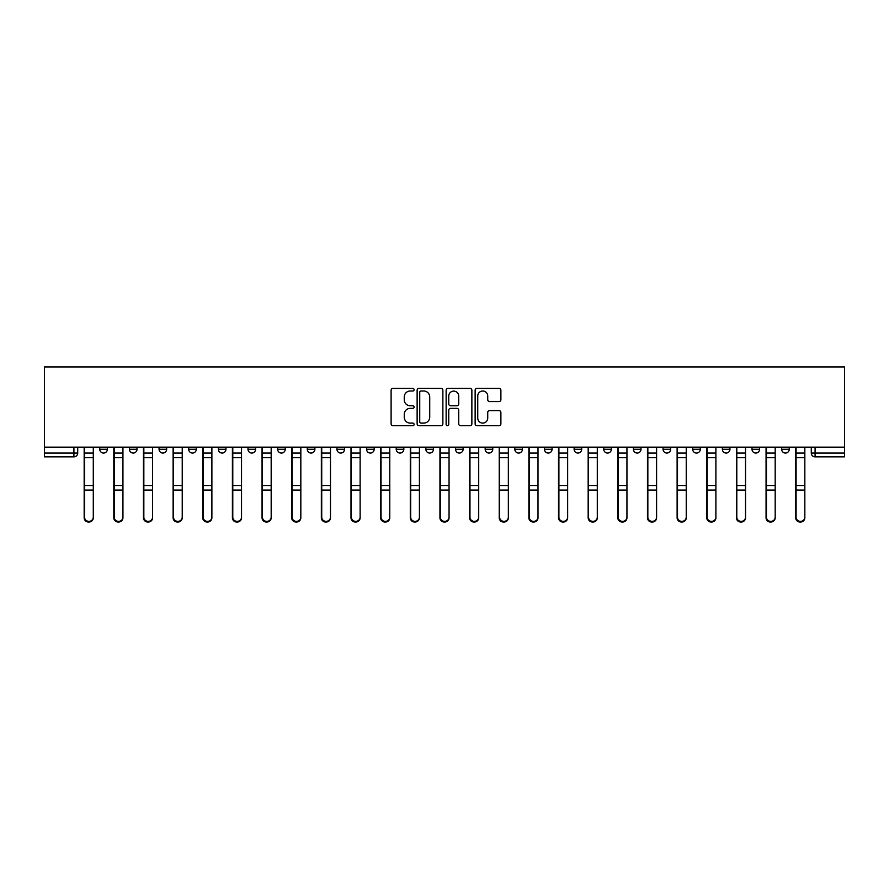 <?xml version="1.0" encoding="UTF-8"?>
<svg xmlns="http://www.w3.org/2000/svg" width="889" height="889" viewBox="0 0 889 889"><rect width="100%" height="100%" fill="white"/><g stroke="black" fill="none" stroke-linecap="round" stroke-linejoin="round"><path stroke-width="1.33" d="M414.096 389.715A1.311 1.311 0 0 0 412.785 388.404L392.971 388.404A1.867 1.867 0 0 0 391.104 390.271L391.104 423.853A1.867 1.867 0 0 0 392.971 425.72L412.785 425.72A1.311 1.311 0 0 0 414.096 424.409A1.311 1.311 0 0 0 412.785 423.108L410.218 423.108A5.967 5.967 0 0 1 404.251 417.13L404.251 414.341A5.967 5.967 0 0 1 410.218 408.362L412.785 408.362A1.311 1.311 0 0 0 414.096 407.062A1.311 1.311 0 0 0 412.785 405.751L410.218 405.751A5.967 5.967 0 0 1 404.251 399.783L404.251 396.983A5.967 5.967 0 0 1 410.218 391.016L412.785 391.016A1.311 1.311 0 0 0 414.096 389.715M692.698 449.256L692.698 447.156L692.698 449.256A3.8 3.8 0 0 0 696.498 453.057A3.8 3.8 0 0 1 692.698 449.256L700.299 449.256A3.8 3.8 0 0 1 696.498 453.057A3.8 3.8 0 0 0 700.299 449.256L700.299 447.156L700.299 449.256M425.875 447.156L425.875 449.256L433.476 449.256A3.8 3.8 0 0 1 429.676 453.057A3.8 3.8 0 0 1 425.875 449.256L425.875 447.156M336.931 447.156L336.931 449.256L344.532 449.256A3.8 3.8 0 0 1 340.731 453.057A3.8 3.8 0 0 1 336.931 449.256L336.931 447.156M277.635 447.156L277.635 449.256L285.236 449.256A3.8 3.8 0 0 1 281.435 453.057A3.8 3.8 0 0 1 277.635 449.256L277.635 447.156M247.987 447.156L247.987 449.256L255.588 449.256A3.8 3.8 0 0 1 251.787 453.057A3.8 3.8 0 0 1 247.987 449.256L247.987 447.156M188.701 447.156L188.701 449.256L196.302 449.256A3.8 3.8 0 0 1 192.502 453.057A3.8 3.8 0 0 1 188.701 449.256L188.701 447.156M499.018 401.561A1.867 1.867 0 0 0 500.885 399.694L500.885 390.271A1.867 1.867 0 0 0 499.018 388.404L477.004 388.404A1.867 1.867 0 0 0 475.137 390.271L475.137 423.853A1.867 1.867 0 0 0 477.004 425.72L499.018 425.72A1.867 1.867 0 0 0 500.885 423.853L500.885 412.474A1.867 1.867 0 0 0 499.018 410.607L489.595 410.607A1.867 1.867 0 0 0 487.728 412.474L487.728 418.119A4.99 4.99 0 0 1 482.738 423.108A4.99 4.99 0 0 1 477.749 418.119L477.749 396.005A4.99 4.99 0 0 1 482.738 391.016A4.99 4.99 0 0 1 487.728 396.005L487.728 399.694A1.867 1.867 0 0 0 489.595 401.561L499.018 401.561M844.55 447.156L44.45 447.156L44.45 366.957L844.55 366.957L844.55 456.857L815.091 456.857A3.8 3.8 0 0 1 811.29 453.057L844.55 453.057M442.866 390.271A1.867 1.867 0 0 0 441 388.404L418.986 388.404A1.867 1.867 0 0 0 417.13 390.271L417.13 423.853A1.867 1.867 0 0 0 418.986 425.72L441 425.72A1.867 1.867 0 0 0 442.866 423.853L442.866 390.271M448 388.404L470.014 388.404A1.867 1.867 0 0 1 471.87 390.271L471.87 423.853A1.867 1.867 0 0 1 470.014 425.72L460.591 425.72A1.867 1.867 0 0 1 458.724 423.853L458.724 410.229A1.867 1.867 0 0 0 456.857 408.362L450.612 408.362A1.867 1.867 0 0 0 448.745 410.229L448.745 424.409A1.311 1.311 0 0 1 447.434 425.72A1.311 1.311 0 0 1 446.134 424.409L446.134 390.271A1.867 1.867 0 0 1 448 388.404M811.29 447.156L811.29 453.057M77.71 447.156L77.71 453.057L77.71 447.156M73.909 456.857L44.45 456.857L44.45 453.057L77.71 453.057A3.8 3.8 0 0 1 73.909 456.857L73.909 447.156M44.45 447.156L44.45 453.057M781.642 447.156L781.642 449.256L789.243 449.256L789.243 447.156L789.243 449.256A3.8 3.8 0 0 1 785.443 453.057A3.8 3.8 0 0 1 781.642 449.256A3.8 3.8 0 0 0 785.443 453.057M759.595 447.156L759.595 449.256A3.8 3.8 0 0 1 755.794 453.057A3.8 3.8 0 0 1 751.994 449.256L759.595 449.256M751.994 447.156L751.994 449.256M722.346 447.156L722.346 449.256L729.947 449.256L729.947 447.156L729.947 449.256A3.8 3.8 0 0 1 726.146 453.057A3.8 3.8 0 0 1 722.346 449.256A3.8 3.8 0 0 0 726.146 453.057M663.05 447.156L663.05 449.256L670.662 449.256L670.662 447.156L670.662 449.256A3.8 3.8 0 0 1 666.861 453.057A3.8 3.8 0 0 1 663.05 449.256A3.8 3.8 0 0 0 666.861 453.057M641.013 449.256L641.013 447.156L641.013 449.256A3.8 3.8 0 0 1 637.213 453.057A3.8 3.8 0 0 1 633.413 449.256L641.013 449.256A3.8 3.8 0 0 1 637.213 453.057M633.413 447.156L633.413 449.256M611.365 447.156L611.365 449.256A3.8 3.8 0 0 1 607.565 453.057A3.8 3.8 0 0 1 603.764 449.256L611.365 449.256A3.8 3.8 0 0 1 607.565 453.057M603.764 447.156L603.764 449.256M581.717 447.156L581.717 449.256A3.8 3.8 0 0 1 577.917 453.057A3.8 3.8 0 0 1 574.116 449.256L581.717 449.256M574.116 447.156L574.116 449.256M552.069 447.156L552.069 449.256A3.8 3.8 0 0 1 548.269 453.057A3.8 3.8 0 0 1 544.468 449.256L552.069 449.256M544.468 447.156L544.468 449.256M522.421 447.156L522.421 449.256A3.8 3.8 0 0 1 518.62 453.057A3.8 3.8 0 0 1 514.82 449.256L522.421 449.256M514.82 447.156L514.82 449.256M492.773 447.156L492.773 449.256A3.8 3.8 0 0 1 488.972 453.057A3.8 3.8 0 0 1 485.172 449.256A3.8 3.8 0 0 0 488.972 453.057M485.172 447.156L485.172 449.256L492.773 449.256M463.125 447.156L463.125 449.256A3.8 3.8 0 0 1 459.324 453.057A3.8 3.8 0 0 1 455.524 449.256A3.8 3.8 0 0 0 459.324 453.057M455.524 447.156L455.524 449.256L463.125 449.256M433.476 447.156L433.476 449.256A3.8 3.8 0 0 1 429.676 453.057M403.828 447.156L403.828 449.256A3.8 3.8 0 0 1 400.028 453.057A3.8 3.8 0 0 1 396.227 449.256L403.828 449.256M396.227 447.156L396.227 449.256M374.18 447.156L374.18 449.256A3.8 3.8 0 0 1 370.38 453.057A3.8 3.8 0 0 1 366.579 449.256L374.18 449.256L374.18 447.156M366.579 447.156L366.579 449.256M344.532 447.156L344.532 449.256M314.884 447.156L314.884 449.256A3.8 3.8 0 0 1 311.083 453.057A3.8 3.8 0 0 1 307.283 449.256L314.884 449.256L314.884 447.156M307.283 447.156L307.283 449.256M285.236 447.156L285.236 449.256L285.236 447.156M255.588 449.256L255.588 447.156L255.588 449.256A3.8 3.8 0 0 1 251.787 453.057M225.95 447.156L225.95 449.256A3.8 3.8 0 0 1 222.139 453.057A3.8 3.8 0 0 1 218.338 449.256A3.8 3.8 0 0 0 222.139 453.057A3.8 3.8 0 0 0 225.95 449.256L225.95 447.156M218.338 447.156L218.338 449.256L225.95 449.256M196.302 447.156L196.302 449.256M166.654 447.156L166.654 449.256A3.8 3.8 0 0 1 162.854 453.057A3.8 3.8 0 0 1 159.053 449.256A3.8 3.8 0 0 0 162.854 453.057A3.8 3.8 0 0 0 166.654 449.256L159.053 449.256L159.053 447.156M129.405 447.156L129.405 449.256L137.006 449.256L137.006 447.156L137.006 449.256A3.8 3.8 0 0 1 133.206 453.057A3.8 3.8 0 0 1 129.405 449.256A3.8 3.8 0 0 0 133.206 453.057M107.358 447.156L107.358 449.256A3.8 3.8 0 0 1 103.557 453.057A3.8 3.8 0 0 1 99.757 449.256L107.358 449.256L107.358 447.156M99.757 447.156L99.757 449.256M421.042 391.016A1.311 1.311 0 0 0 419.741 392.327L419.741 421.797A1.311 1.311 0 0 0 421.042 423.108L423.742 423.108A5.967 5.967 0 0 0 429.72 417.13L429.72 396.983A5.967 5.967 0 0 0 423.742 391.016L421.042 391.016M458.724 396.105A4.99 4.99 0 0 0 453.734 391.116A4.99 4.99 0 0 0 448.745 396.105L448.745 403.895A1.867 1.867 0 0 0 450.612 405.751L456.857 405.751A1.867 1.867 0 0 0 458.724 403.895L458.724 396.105M84.166 447.156L84.166 517.831A4.367 4.212 180 0 0 88.733 522.032M93.289 517.165L93.289 517.831A4.367 4.212 180 0 1 88.922 522.043A4.367 4.212 180 0 1 84.555 517.831L84.555 517.165A4.367 4.212 0 0 0 88.922 521.376A4.367 4.212 0 0 0 93.289 517.165L93.289 490.095L84.555 490.095L84.555 517.165M84.555 447.156L84.555 490.095M93.289 447.156L93.289 490.095M113.814 447.156L113.814 517.831A4.367 4.212 180 0 0 118.381 522.032M143.462 447.156L143.462 517.831A4.367 4.212 180 0 0 148.03 522.032M122.938 517.165L122.938 517.831A4.367 4.212 180 0 1 118.57 522.043A4.367 4.212 180 0 1 114.192 517.831L114.192 517.165A4.367 4.212 0 0 0 118.57 521.376A4.367 4.212 0 0 0 122.938 517.165L122.938 490.095L114.192 490.095L114.192 517.165M114.192 447.156L114.192 490.095M122.938 447.156L122.938 490.095M152.586 517.165L152.586 517.831A4.367 4.212 180 0 1 148.219 522.043A4.367 4.212 180 0 1 143.84 517.831L143.84 517.165A4.367 4.212 0 0 0 148.219 521.376A4.367 4.212 0 0 0 152.586 517.165L152.586 490.095L143.84 490.095L143.84 517.165M143.84 447.156L143.84 490.095M152.586 447.156L152.586 490.095M173.111 447.156L173.111 517.831A4.367 4.212 180 0 0 177.678 522.032M202.759 447.156L202.759 517.831A4.367 4.212 180 0 0 207.326 522.032M232.407 447.156L232.407 517.831A4.367 4.212 180 0 0 236.963 522.032M182.234 517.165L182.234 517.831A4.367 4.212 180 0 1 177.867 522.043A4.367 4.212 180 0 1 173.488 517.831L173.488 517.165A4.367 4.212 0 0 0 177.867 521.376A4.367 4.212 0 0 0 182.234 517.165L182.234 490.095L173.488 490.095L173.488 517.165M173.488 447.156L173.488 490.095M182.234 447.156L182.234 490.095M211.882 517.165L211.882 517.831A4.367 4.212 180 0 1 207.515 522.043A4.367 4.212 180 0 1 203.137 517.831L203.137 517.165A4.367 4.212 0 0 0 207.515 521.376A4.367 4.212 0 0 0 211.882 517.165L211.882 490.095L203.137 490.095L203.137 517.165M203.137 447.156L203.137 490.095M211.882 447.156L211.882 490.095M241.53 517.165L241.53 517.831A4.367 4.212 180 0 1 237.163 522.043A4.367 4.212 180 0 1 232.785 517.831L232.785 517.165A4.367 4.212 0 0 0 237.163 521.376A4.367 4.212 0 0 0 241.53 517.165L241.53 490.095L232.785 490.095L232.785 517.165M232.785 447.156L232.785 490.095M241.53 447.156L241.53 490.095M262.055 447.156L262.055 517.831A4.367 4.212 180 0 0 266.611 522.032M271.178 517.165L271.178 517.831A4.367 4.212 180 0 1 266.811 522.043A4.367 4.212 180 0 1 262.433 517.831L262.433 517.165A4.367 4.212 0 0 0 266.811 521.376A4.367 4.212 0 0 0 271.178 517.165L271.178 490.095L262.433 490.095L262.433 517.165M262.433 447.156L262.433 490.095M271.178 447.156L271.178 490.095M291.703 447.156L291.703 517.831A4.367 4.212 180 0 0 296.259 522.032M300.826 517.165L300.826 517.831A4.367 4.212 180 0 1 296.448 522.043A4.367 4.212 180 0 1 292.081 517.831L292.081 517.165A4.367 4.212 0 0 0 296.448 521.376A4.367 4.212 0 0 0 300.826 517.165L300.826 490.095L292.081 490.095L292.081 517.165M292.081 447.156L292.081 490.095M300.826 447.156L300.826 490.095M321.351 447.156L321.351 517.831A4.367 4.212 180 0 0 325.907 522.032M330.475 517.165L330.475 517.831A4.367 4.212 180 0 1 326.096 522.043A4.367 4.212 180 0 1 321.729 517.831L321.729 517.165A4.367 4.212 0 0 0 326.096 521.376A4.367 4.212 0 0 0 330.475 517.165L330.475 490.095L321.729 490.095L321.729 517.165M321.729 447.156L321.729 490.095M330.475 447.156L330.475 490.095M350.999 447.156L350.999 517.831A4.367 4.212 180 0 0 355.556 522.032M360.123 517.165L360.123 517.831A4.367 4.212 180 0 1 355.744 522.043A4.367 4.212 180 0 1 351.377 517.831L351.377 517.165A4.367 4.212 0 0 0 355.744 521.376A4.367 4.212 0 0 0 360.123 517.165L360.123 490.095L351.377 490.095L351.377 517.165M351.377 447.156L351.377 490.095M360.123 447.156L360.123 490.095M380.648 447.156L380.648 517.831A4.367 4.212 180 0 0 385.204 522.032M389.771 517.165L389.771 517.831A4.367 4.212 180 0 1 385.393 522.043A4.367 4.212 180 0 1 381.025 517.831L381.025 517.165A4.367 4.212 0 0 0 385.393 521.376A4.367 4.212 0 0 0 389.771 517.165L389.771 490.095L381.025 490.095L381.025 517.165M381.025 447.156L381.025 490.095M389.771 447.156L389.771 490.095M410.296 447.156L410.296 517.831A4.367 4.212 180 0 0 414.852 522.032M419.419 517.165L419.419 517.831A4.367 4.212 180 0 1 415.041 522.043A4.367 4.212 180 0 1 410.674 517.831L410.674 517.165A4.367 4.212 0 0 0 415.041 521.376A4.367 4.212 0 0 0 419.419 517.165L419.419 490.095L410.674 490.095L410.674 517.165M410.674 447.156L410.674 490.095M419.419 447.156L419.419 490.095M439.944 447.156L439.944 517.831A4.367 4.212 180 0 0 444.5 522.032M449.056 517.165L449.056 517.831A4.367 4.212 180 0 1 444.689 522.043A4.367 4.212 180 0 1 440.322 517.831L440.322 517.165A4.367 4.212 0 0 0 444.689 521.376A4.367 4.212 0 0 0 449.056 517.165L449.056 490.095L440.322 490.095L440.322 517.165M440.322 447.156L440.322 490.095M449.056 447.156L449.056 490.095M469.581 447.156L469.581 517.831A4.367 4.212 180 0 0 474.148 522.032M478.704 517.165L478.704 517.831A4.367 4.212 180 0 1 474.337 522.043A4.367 4.212 180 0 1 469.97 517.831L469.97 517.165A4.367 4.212 0 0 0 474.337 521.376A4.367 4.212 0 0 0 478.704 517.165L478.704 490.095L469.97 490.095L469.97 517.165M469.97 447.156L469.97 490.095M478.704 447.156L478.704 490.095M499.229 447.156L499.229 517.831A4.367 4.212 180 0 0 503.796 522.032M508.352 517.165L508.352 517.831A4.367 4.212 180 0 1 503.985 522.043A4.367 4.212 180 0 1 499.618 517.831L499.618 517.165A4.367 4.212 0 0 0 503.985 521.376A4.367 4.212 0 0 0 508.352 517.165L508.352 490.095L499.618 490.095L499.618 517.165M499.618 447.156L499.618 490.095M508.352 447.156L508.352 490.095M528.877 447.156L528.877 517.831A4.367 4.212 180 0 0 533.444 522.032M538.001 517.165L538.001 517.831A4.367 4.212 180 0 1 533.633 522.043A4.367 4.212 180 0 1 529.266 517.831L529.266 517.165A4.367 4.212 0 0 0 533.633 521.376A4.367 4.212 0 0 0 538.001 517.165L538.001 490.095L529.266 490.095L529.266 517.165M529.266 447.156L529.266 490.095M538.001 447.156L538.001 490.095M558.525 447.156L558.525 517.831A4.367 4.212 180 0 0 563.093 522.032M567.649 517.165L567.649 517.831A4.367 4.212 180 0 1 563.282 522.043A4.367 4.212 180 0 1 558.903 517.831L558.903 517.165A4.367 4.212 0 0 0 563.282 521.376A4.367 4.212 0 0 0 567.649 517.165L567.649 490.095L558.903 490.095L558.903 517.165M558.903 447.156L558.903 490.095M567.649 447.156L567.649 490.095M588.174 447.156L588.174 517.831A4.367 4.212 180 0 0 592.741 522.032M597.297 517.165L597.297 517.831A4.367 4.212 180 0 1 592.93 522.043A4.367 4.212 180 0 1 588.551 517.831L588.551 517.165A4.367 4.212 0 0 0 592.93 521.376A4.367 4.212 0 0 0 597.297 517.165L597.297 490.095L588.551 490.095L588.551 517.165M588.551 447.156L588.551 490.095M597.297 447.156L597.297 490.095M617.822 447.156L617.822 517.831A4.367 4.212 180 0 0 622.389 522.032M626.945 517.165L626.945 517.831A4.367 4.212 180 0 1 622.578 522.043A4.367 4.212 180 0 1 618.199 517.831L618.199 517.165A4.367 4.212 0 0 0 622.578 521.376A4.367 4.212 0 0 0 626.945 517.165L626.945 490.095L618.199 490.095L618.199 517.165M618.199 447.156L618.199 490.095M626.945 447.156L626.945 490.095M647.47 447.156L647.47 517.831A4.367 4.212 180 0 0 652.037 522.032M656.593 517.165L656.593 517.831A4.367 4.212 180 0 1 652.226 522.043A4.367 4.212 180 0 1 647.848 517.831L647.848 517.165A4.367 4.212 0 0 0 652.226 521.376A4.367 4.212 0 0 0 656.593 517.165L656.593 490.095L647.848 490.095L647.848 517.165M647.848 447.156L647.848 490.095M656.593 447.156L656.593 490.095M677.118 447.156L677.118 517.831A4.367 4.212 180 0 0 681.674 522.032M686.241 517.165L686.241 517.831A4.367 4.212 180 0 1 681.874 522.043A4.367 4.212 180 0 1 677.496 517.831L677.496 517.165A4.367 4.212 0 0 0 681.874 521.376A4.367 4.212 0 0 0 686.241 517.165L686.241 490.095L677.496 490.095L677.496 517.165M677.496 447.156L677.496 490.095M686.241 447.156L686.241 490.095M706.766 447.156L706.766 517.831A4.367 4.212 180 0 0 711.322 522.032M715.889 517.165L715.889 517.831A4.367 4.212 180 0 1 711.522 522.043A4.367 4.212 180 0 1 707.144 517.831L707.144 517.165A4.367 4.212 0 0 0 711.522 521.376A4.367 4.212 0 0 0 715.889 517.165L715.889 490.095L707.144 490.095L707.144 517.165M707.144 447.156L707.144 490.095M715.889 447.156L715.889 490.095M736.414 447.156L736.414 517.831A4.367 4.212 180 0 0 740.97 522.032M745.538 517.165L745.538 517.831A4.367 4.212 180 0 1 741.159 522.043A4.367 4.212 180 0 1 736.792 517.831L736.792 517.165A4.367 4.212 0 0 0 741.159 521.376A4.367 4.212 0 0 0 745.538 517.165L745.538 490.095L736.792 490.095L736.792 517.165M736.792 447.156L736.792 490.095M745.538 447.156L745.538 490.095M766.062 447.156L766.062 517.831A4.367 4.212 180 0 0 770.619 522.032M775.186 517.165L775.186 517.831A4.367 4.212 180 0 1 770.807 522.043A4.367 4.212 180 0 1 766.44 517.831L766.44 517.165A4.367 4.212 0 0 0 770.807 521.376A4.367 4.212 0 0 0 775.186 517.165L775.186 490.095L766.44 490.095L766.44 517.165M766.44 447.156L766.44 490.095M775.186 447.156L775.186 490.095M795.711 447.156L795.711 517.831A4.367 4.212 180 0 0 800.267 522.032M804.834 517.165L804.834 517.831A4.367 4.212 180 0 1 800.456 522.043A4.367 4.212 180 0 1 796.088 517.831L796.088 517.165A4.367 4.212 0 0 0 800.456 521.376A4.367 4.212 0 0 0 804.834 517.165L804.834 490.095L796.088 490.095L796.088 517.165M796.088 447.156L796.088 490.095M804.834 447.156L804.834 490.095M815.091 447.156L815.091 456.857M84.166 453.057L93.289 453.057M93.289 485.516L84.555 485.516M93.289 457.646L84.555 457.646M113.814 453.057L122.938 453.057M143.462 453.057L152.586 453.057M122.938 485.516L114.192 485.516M122.938 457.646L114.192 457.646M152.586 485.516L143.84 485.516M152.586 457.646L143.84 457.646M173.111 453.057L182.234 453.057M202.759 453.057L211.882 453.057M232.407 453.057L241.53 453.057M182.234 485.516L173.488 485.516M182.234 457.646L173.488 457.646M211.882 485.516L203.137 485.516M211.882 457.646L203.137 457.646M241.53 485.516L232.785 485.516M241.53 457.646L232.785 457.646M262.055 453.057L271.178 453.057M271.178 485.516L262.433 485.516M271.178 457.646L262.433 457.646M291.703 453.057L300.826 453.057M300.826 485.516L292.081 485.516M300.826 457.646L292.081 457.646M321.351 453.057L330.475 453.057M330.475 485.516L321.729 485.516M330.475 457.646L321.729 457.646M350.999 453.057L360.123 453.057M360.123 485.516L351.377 485.516M360.123 457.646L351.377 457.646M380.648 453.057L389.771 453.057M389.771 485.516L381.025 485.516M389.771 457.646L381.025 457.646M410.296 453.057L419.419 453.057M419.419 485.516L410.674 485.516M419.419 457.646L410.674 457.646M439.944 453.057L449.056 453.057M449.056 485.516L440.322 485.516M449.056 457.646L440.322 457.646M469.581 453.057L478.704 453.057M478.704 485.516L469.97 485.516M478.704 457.646L469.97 457.646M499.229 453.057L508.352 453.057M508.352 485.516L499.618 485.516M508.352 457.646L499.618 457.646M528.877 453.057L538.001 453.057M538.001 485.516L529.266 485.516M538.001 457.646L529.266 457.646M558.525 453.057L567.649 453.057M567.649 485.516L558.903 485.516M567.649 457.646L558.903 457.646M588.174 453.057L597.297 453.057M597.297 485.516L588.551 485.516M597.297 457.646L588.551 457.646M617.822 453.057L626.945 453.057M626.945 485.516L618.199 485.516M626.945 457.646L618.199 457.646M647.47 453.057L656.593 453.057M656.593 485.516L647.848 485.516M656.593 457.646L647.848 457.646M677.118 453.057L686.241 453.057M686.241 485.516L677.496 485.516M686.241 457.646L677.496 457.646M706.766 453.057L715.889 453.057M715.889 485.516L707.144 485.516M715.889 457.646L707.144 457.646M736.414 453.057L745.538 453.057M745.538 485.516L736.792 485.516M745.538 457.646L736.792 457.646M766.062 453.057L775.186 453.057M775.186 485.516L766.44 485.516M775.186 457.646L766.44 457.646M795.711 453.057L804.834 453.057M804.834 485.516L796.088 485.516M804.834 457.646L796.088 457.646"/></g></svg>
